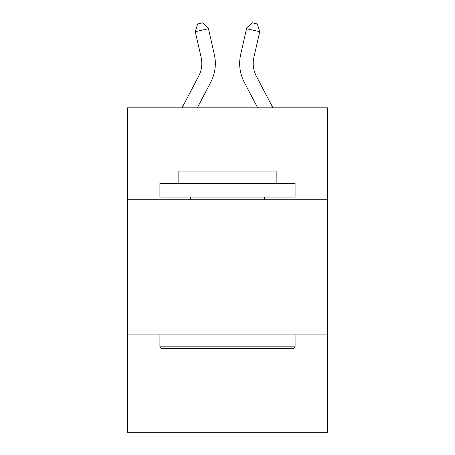 <?xml version="1.0" encoding="UTF-8"?>
<svg xmlns="http://www.w3.org/2000/svg" width="455" height="455" viewBox="0 0 455 455"><rect width="100%" height="100%" fill="white"/><g stroke="black" fill="none" stroke-linecap="round" stroke-linejoin="round"><path stroke-width="0.68" d="M327.532 199.745L327.532 107.824L127.468 107.824L127.468 199.745L327.532 199.745L327.532 432.25L127.468 432.25L127.468 199.745M327.532 334.92L127.468 334.92M182.074 107.824L198.727 76.031A27.038 27.038 -31.5 0 0 201.138 57.478L195.269 31.708L197.658 23.95L202.93 22.75L208.447 28.705L214.322 54.475A40.552 40.552 132.1 0 1 210.705 82.304L197.333 107.824L210.705 82.304M272.926 107.824L256.273 76.031A27.038 27.038 31.5 0 1 253.862 57.478L259.731 31.708L246.553 28.705L240.678 54.475A40.552 40.552 -132 0 0 244.295 82.304L257.666 107.824L244.295 82.304M161.531 348.439L159.91 346.818L295.09 346.818L293.469 348.439L161.531 348.439M295.09 183.524L295.09 197.038L159.91 197.038L159.91 183.524L295.09 183.524M178.838 183.524L178.838 171.086L276.162 171.086L276.162 183.524M295.09 334.92L295.09 346.818M159.91 334.92L159.91 346.818M264.27 197.038L264.27 199.745M190.73 197.038L190.73 199.745M198.727 76.031A27.038 27.038 -47.9 0 0 201.138 57.478A27.038 27.038 -47.9 0 1 198.727 76.031A27.038 27.038 -47.9 0 0 201.138 57.478A27.038 27.038 -47.9 0 1 198.727 76.031A27.038 27.038 -47.9 0 0 201.138 57.478A27.038 27.038 -47.9 0 1 198.727 76.031A27.038 27.038 -47.9 0 0 201.138 57.478A27.038 27.038 -47.9 0 1 198.727 76.031A27.038 27.038 -47.9 0 0 201.138 57.478A27.038 27.038 -47.9 0 1 198.727 76.031A27.038 27.038 -47.9 0 0 201.138 57.478A27.038 27.038 -47.9 0 1 198.727 76.031A27.038 27.038 -47.9 0 0 201.138 57.478A27.038 27.038 -47.9 0 1 198.727 76.031A27.038 27.038 -47.9 0 0 201.138 57.478A27.038 27.038 -47.9 0 1 198.727 76.031A27.038 27.038 -47.9 0 0 201.138 57.478A27.038 27.038 -47.9 0 1 198.727 76.031A27.038 27.038 -47.9 0 0 201.138 57.478A27.038 27.038 -47.9 0 1 198.727 76.031A27.038 27.038 -47.9 0 0 201.138 57.478A27.038 27.038 -47.9 0 1 198.727 76.031A27.038 27.038 -47.9 0 0 201.138 57.478A27.038 27.038 -47.9 0 1 198.727 76.031A27.038 27.038 -47.9 0 0 201.138 57.478A27.038 27.038 -47.9 0 1 198.727 76.031A27.038 27.038 -47.9 0 0 201.138 57.478A27.038 27.038 -47.9 0 1 198.727 76.031A27.038 27.038 -47.9 0 0 201.138 57.478A27.038 27.038 -47.9 0 1 198.727 76.031A27.038 27.038 -47.9 0 0 201.138 57.478A27.038 27.038 -47.9 0 1 198.727 76.031A27.038 27.038 -47.9 0 0 201.138 57.478M195.269 31.708L208.447 28.705L214.322 54.475M256.273 76.031A27.038 27.038 48 0 1 253.862 57.478A27.038 27.038 48 0 0 256.273 76.031A27.038 27.038 48 0 1 253.862 57.478A27.038 27.038 48 0 0 256.273 76.031A27.038 27.038 48 0 1 253.862 57.478A27.038 27.038 48 0 0 256.273 76.031A27.038 27.038 48 0 1 253.862 57.478A27.038 27.038 48 0 0 256.273 76.031A27.038 27.038 48 0 1 253.862 57.478A27.038 27.038 48 0 0 256.273 76.031A27.038 27.038 48 0 1 253.862 57.478A27.038 27.038 48 0 0 256.273 76.031A27.038 27.038 48 0 1 253.862 57.478A27.038 27.038 48 0 0 256.273 76.031A27.038 27.038 48 0 1 253.862 57.478A27.038 27.038 48 0 0 256.273 76.031A27.038 27.038 48 0 1 253.862 57.478A27.038 27.038 48 0 0 256.273 76.031A27.038 27.038 48 0 1 253.862 57.478A27.038 27.038 48 0 0 256.273 76.031A27.038 27.038 48 0 1 253.862 57.478A27.038 27.038 48 0 0 256.273 76.031A27.038 27.038 48 0 1 253.862 57.478A27.038 27.038 48 0 0 256.273 76.031A27.038 27.038 48 0 1 253.862 57.478A27.038 27.038 48 0 0 256.273 76.031A27.038 27.038 48 0 1 253.862 57.478A27.038 27.038 48 0 0 256.273 76.031A27.038 27.038 48 0 1 253.862 57.478A27.038 27.038 48 0 0 256.273 76.031A27.038 27.038 48 0 1 253.862 57.478A27.038 27.038 48 0 0 256.273 76.031A27.038 27.038 48 0 1 253.862 57.478M259.731 31.708L257.342 23.95L252.07 22.75L246.553 28.705L240.678 54.475"/></g></svg>
